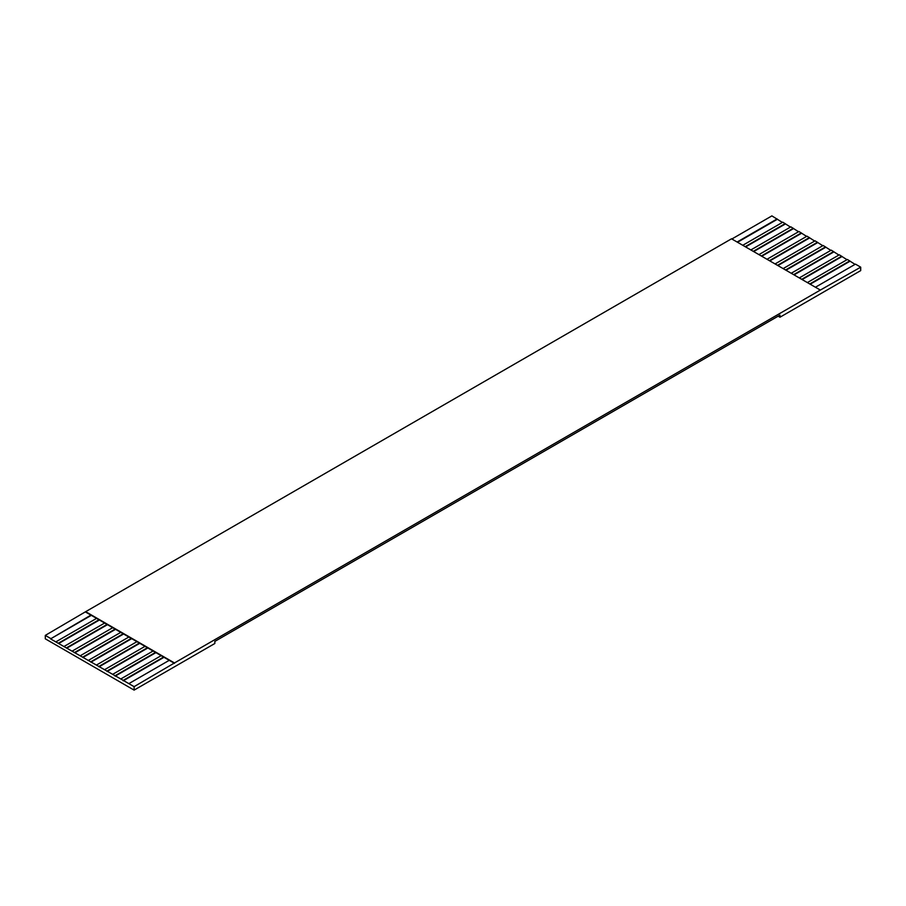 <?xml version="1.0" encoding="UTF-8"?>
<svg xmlns="http://www.w3.org/2000/svg" width="906" height="906" viewBox="0 0 906 906"><rect width="100%" height="100%" fill="white"/><g stroke="black" fill="none" stroke-linecap="round" stroke-linejoin="round"><path stroke-width="1.36" d="M134.111 688.005L134.111 690.112L45.3 638.832L45.3 635.389L85.662 611.686L731.527 238.799L820.338 290.067L174.473 662.954L134.111 686.657L134.111 688.005M731.878 238.991L771.889 215.888L782.388 222.423M742.773 245.288L782.795 222.185L790.462 227.078M750.848 249.954L790.87 226.851L798.537 231.743M758.922 254.609L798.945 231.506L806.612 236.398M766.997 259.275L807.008 236.172L814.687 241.064M775.072 263.929L815.083 240.826L822.761 245.719M783.135 268.595L823.158 245.492L830.825 250.384M791.21 273.261L831.232 250.147L838.899 255.05M799.285 277.916L839.307 254.812L846.974 259.705M807.359 282.581L847.382 259.478L855.049 264.371M815.434 287.236L855.457 264.133L860.7 267.168L860.7 270.611L779.964 317.225L778.152 316.171M860.7 267.168L820.338 290.067M779.964 317.225L779.964 315.129L214.835 641.403L214.835 643.498L134.111 690.112M174.473 662.954L85.662 611.686M809.783 283.974L849.805 260.871M163.578 657.065L161.155 655.661L120.781 678.968L123.205 680.372L163.578 657.065L169.229 660.327L128.856 683.634L134.111 686.657M120.781 678.968L50.543 638.889L90.917 615.106L85.662 612.082M50.543 638.413L45.3 635.389M123.205 680.372L128.856 683.634M737.122 242.027L777.144 218.924M123.205 680.836L163.975 657.292M810.191 284.212L849.805 261.336M115.13 676.17L155.9 652.637M802.116 279.546L841.731 256.681M58.618 643.079L98.992 619.772L90.917 615.106M107.055 671.04L147.429 647.733L145.005 646.34L104.643 669.647M107.055 671.516L147.825 647.971M794.041 274.892L833.656 252.015M793.633 274.654L833.656 251.551M115.13 675.706L155.504 652.399L153.08 651.006L112.706 674.302M98.992 666.85L139.762 643.317M785.966 270.226L825.581 247.349M801.708 279.32L841.731 256.205M90.917 661.72L131.279 638.413L128.856 637.02L88.494 660.327M90.917 662.184L131.687 638.651M777.892 265.56L817.506 242.695M777.484 265.333L817.506 242.23M98.992 666.386L139.354 643.079L136.931 641.675L96.568 664.981M82.842 657.53L123.612 633.985M769.817 260.905L809.432 238.029M785.559 269.988L825.581 246.885M74.768 652.399L115.13 629.092L112.706 627.699L72.344 651.006M74.768 652.864L115.538 629.33M761.742 256.239L801.357 233.374M761.346 256.013L801.357 232.91M82.842 657.065L123.205 633.758L120.781 632.354L80.419 655.661M66.693 648.209L107.463 624.664M753.667 251.585L793.294 228.708M769.421 260.668L809.432 237.565M58.618 643.543L99.388 620.01M745.604 246.919L785.219 224.054M745.196 246.692L785.219 223.578M66.693 647.733L107.055 624.438L104.643 623.034L64.269 646.34M50.543 638.889L91.313 615.344M737.529 242.264L777.144 219.388M753.271 251.347L793.294 228.244M96.568 618.379L56.195 641.675M174.473 663.351L169.229 660.327M104.643 623.034L98.992 619.772M112.706 627.699L107.055 624.438M120.781 632.354L115.13 629.092M128.856 637.02L123.205 633.758M136.931 641.675L131.279 638.413M145.005 646.34L139.354 643.079M153.08 651.006L147.429 647.733M161.155 655.661L155.504 652.399"/></g></svg>
